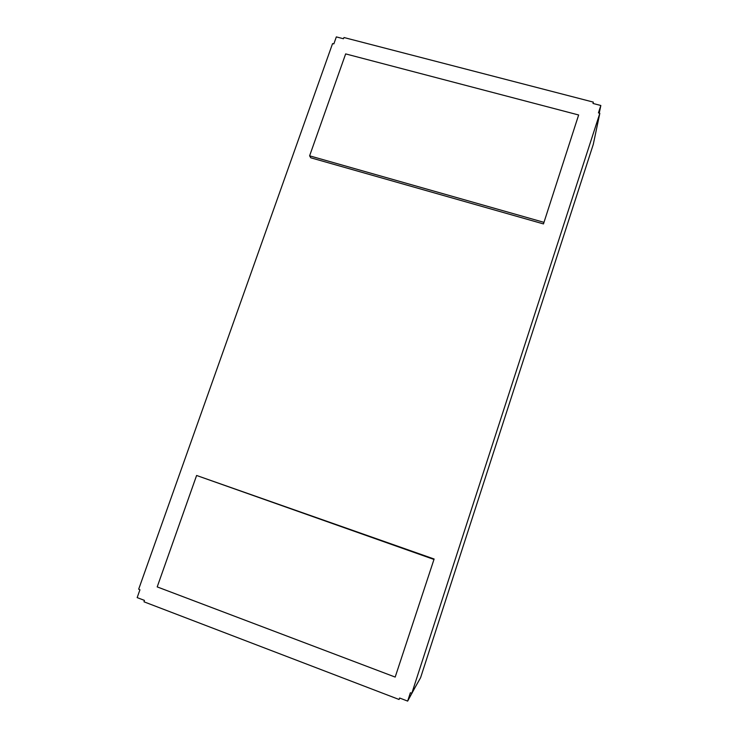 <?xml version="1.0" encoding="UTF-8"?>
<svg xmlns="http://www.w3.org/2000/svg" width="738" height="738" viewBox="0 0 738 738"><rect width="100%" height="100%" fill="white"/><g stroke="black" fill="none" stroke-linecap="round" stroke-linejoin="round"><path stroke-width="1.11" d="M420.586 677.696L593.287 144.344L420.586 677.696L411.841 693.203L410.365 692.77L407.662 701.1L399.627 698.019L399.027 699.467L144.021 601.821L144.417 600.381L137.167 597.605L139.943 589.782L138.679 589.182L332.552 43.634L333.853 43.865L336.334 36.9L343.447 38.745L343.982 37.527L593.324 102.121L593.001 103.458L600.833 105.497L598.444 112.877L599.819 113.338L593.287 144.344M399.858 698.111L399.027 699.467M593.066 103.477L593.324 102.121M599.819 113.338L411.841 693.203M407.662 701.1L414.645 688.24M600.833 105.497L599.228 113.163M578.638 114.98L543.472 223.918L310.772 157.794L309.609 155.829L345.652 53.902L578.638 114.98L543.472 223.918M434.119 559.007L395.181 677.078L157.203 586.904L196.603 475.475L434.119 559.007L395.181 677.078M543.629 222.249L309.609 155.829M196.603 475.475L433.612 559.321"/></g></svg>
